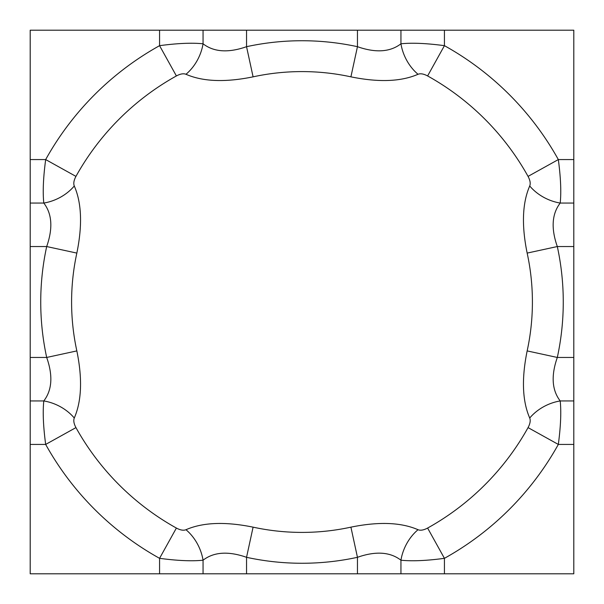 <?xml version="1.0" encoding="UTF-8"?>
<svg xmlns="http://www.w3.org/2000/svg" width="604" height="604" viewBox="0 0 604 604"><rect width="100%" height="100%" fill="white"/><g stroke="black" fill="none" stroke-linecap="round" stroke-linejoin="round"><path stroke-width="0.91" d="M527.156 350.909A230.411 230.411 0 0 0 527.156 253.091C521.486 225.322 522.339 202.944 529.716 185.979C530.712 183.518 530.153 180.324 528.055 176.391L558.33 159.569C560.716 177.395 561.35 191.891 560.21 203.057C551.897 213.854 550.931 228.35 557.311 246.545A261.268 261.268 0 0 1 557.311 357.455L573.8 357.455L573.8 573.8L357.455 573.8L357.455 557.311A261.268 261.268 0 0 1 246.545 557.311C228.312 550.954 213.816 551.92 203.057 560.21C191.951 561.342 177.455 560.716 159.569 558.33A293.242 293.242 0 0 1 45.67 444.431C43.284 426.605 42.65 412.109 43.79 400.943C52.103 390.146 53.069 375.65 46.689 357.455L76.844 350.909C82.514 378.678 81.661 401.056 74.284 418.021C73.288 420.482 73.847 423.676 75.945 427.609A258.61 258.61 0 0 0 176.391 528.055C180.324 530.153 183.525 530.712 185.979 529.716C202.929 522.339 225.3 521.486 253.091 527.156A230.411 230.411 0 0 0 350.909 527.156C378.678 521.486 401.056 522.339 418.021 529.716C420.482 530.712 423.676 530.153 427.609 528.055A258.61 258.61 0 0 0 528.055 427.609C530.153 423.676 530.712 420.475 529.716 418.021C522.339 401.071 521.486 378.7 527.156 350.909L557.311 357.455C550.954 375.688 551.92 390.184 560.21 400.943C561.342 412.049 560.716 426.545 558.33 444.431A293.242 293.242 0 0 1 444.431 558.33C426.605 560.716 412.109 561.35 400.943 560.21C390.146 551.897 375.65 550.931 357.455 557.311L350.909 527.156M528.055 176.391A258.61 258.61 0 0 0 427.609 75.945C423.676 73.847 420.475 73.288 418.021 74.284C401.071 81.661 378.7 82.514 350.909 76.844A230.411 230.411 0 0 0 253.091 76.844C225.322 82.514 202.944 81.661 185.979 74.284C183.518 73.288 180.324 73.847 176.391 75.945A258.61 258.61 0 0 0 75.945 176.391C73.847 180.324 73.288 183.525 74.284 185.979C81.661 202.929 82.514 225.3 76.844 253.091A230.411 230.411 0 0 0 76.844 350.909M357.455 573.8L30.2 573.8L30.2 357.455L46.689 357.455A261.268 261.268 0 0 1 46.689 246.545L30.2 246.545L30.2 30.2L573.8 30.2L573.8 246.545L557.311 246.545L527.156 253.091M573.8 357.455L573.8 246.545M30.2 246.545L30.2 357.455M76.844 253.091L46.689 246.545C53.046 228.312 52.08 213.816 43.79 203.057C42.657 191.951 43.284 177.455 45.67 159.569L75.945 176.391M30.2 159.569L45.67 159.569A293.242 293.242 0 0 1 159.569 45.67C177.395 43.284 191.891 42.65 203.057 43.79C213.854 52.103 228.35 53.069 246.545 46.689A261.268 261.268 0 0 1 357.455 46.689C375.688 53.046 390.184 52.08 400.943 43.79C412.049 42.657 426.545 43.284 444.431 45.67A293.242 293.242 0 0 1 558.33 159.569L573.8 159.569M427.609 528.055L444.431 558.33L444.431 573.8M400.943 573.8L400.943 560.21A40.77 31.446 114.7 0 1 418.021 529.716M528.055 427.609L558.33 444.431L573.8 444.431M529.716 418.021A40.77 31.446 155.3 0 1 560.21 400.943L573.8 400.943M246.545 573.8L246.545 557.311L253.091 527.156M203.057 573.8L203.057 560.21A40.77 31.446 65.3 0 0 185.979 529.716M159.569 573.8L159.569 558.33L176.391 528.055M529.716 185.979A40.77 31.446 -155.3 0 0 560.21 203.057L573.8 203.057M30.2 444.431L45.67 444.431L75.945 427.609M30.2 400.943L43.79 400.943A40.77 31.446 -155.3 0 1 74.284 418.021M427.609 75.945L444.431 45.67L444.431 30.2M418.021 74.284A40.77 31.446 65.3 0 1 400.943 43.79L400.943 30.2M350.909 76.844L357.455 46.689L357.455 30.2M30.2 203.057L43.79 203.057A40.77 31.446 155.3 0 0 74.284 185.979M253.091 76.844L246.545 46.689L246.545 30.2M185.979 74.284A40.77 31.446 114.7 0 0 203.057 43.79L203.057 30.2M159.569 30.2L159.569 45.67L176.391 75.945"/></g></svg>
